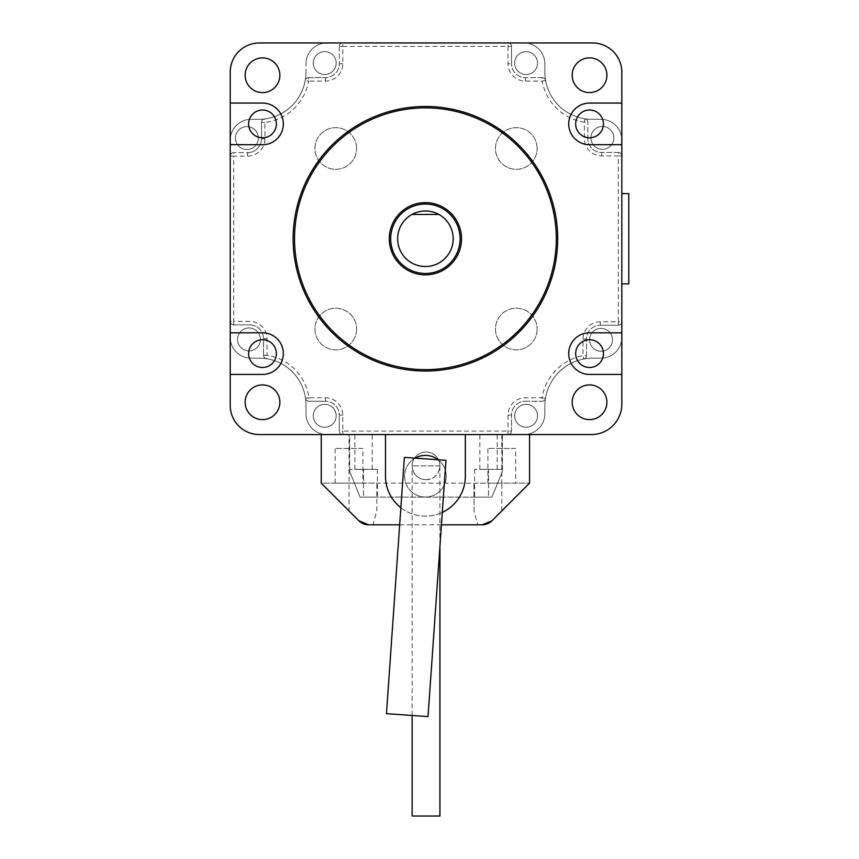 <?xml version="1.0" encoding="UTF-8"?>
<svg xmlns="http://www.w3.org/2000/svg" width="859" height="859" viewBox="0 0 859 859"><rect width="100%" height="100%" fill="white"/><g stroke="black" fill="none" stroke-linecap="round" stroke-linejoin="round"><path stroke-width="0.64" stroke-dasharray="4.29 3.22" d="M279.873 75.238A17.363 17.363 0 0 0 253.834 60.205A17.363 17.363 0 0 0 253.834 90.27A17.363 17.363 0 0 0 279.873 75.238A17.363 17.363 0 0 0 253.834 60.205A17.363 17.363 0 0 0 253.834 90.27A17.363 17.363 0 0 0 279.873 75.238A17.363 17.363 0 0 0 253.834 60.205A17.363 17.363 0 0 0 253.834 90.27A17.363 17.363 0 0 0 279.873 75.238M606.905 75.238A17.363 17.363 0 0 0 580.867 60.205A17.363 17.363 0 0 0 580.867 90.27A17.363 17.363 0 0 0 606.905 75.238A17.363 17.363 0 0 0 580.867 60.205A17.363 17.363 0 0 0 580.867 90.27A17.363 17.363 0 0 0 606.905 75.238A17.363 17.363 0 0 0 580.867 60.205A17.363 17.363 0 0 0 580.867 90.27A17.363 17.363 0 0 0 606.905 75.238M606.905 402.27A17.363 17.363 0 0 1 580.867 417.302A17.363 17.363 0 0 1 580.867 387.237A17.363 17.363 0 0 1 606.905 402.27A17.363 17.363 0 0 0 580.867 387.237A17.363 17.363 0 0 0 580.867 417.302A17.363 17.363 0 0 0 606.905 402.27A17.363 17.363 0 0 0 580.867 387.237A17.363 17.363 0 0 0 580.867 417.302A17.363 17.363 0 0 0 606.905 402.27M279.873 402.27A17.363 17.363 0 0 1 253.834 417.302A17.363 17.363 0 0 1 253.834 387.237A17.363 17.363 0 0 1 279.873 402.27A17.363 17.363 0 0 1 262.51 419.632A17.363 17.363 0 0 1 245.148 402.27A17.363 17.363 0 0 1 262.51 384.907A17.363 17.363 0 0 1 279.873 402.27A17.363 17.363 0 0 0 253.834 387.237A17.363 17.363 0 0 0 253.834 417.302A17.363 17.363 0 0 0 279.873 402.27M460.123 238.759A34.714 34.714 0 0 0 408.057 208.683A34.714 34.714 0 0 0 408.057 268.824A34.714 34.714 0 0 0 460.123 238.759A34.714 34.714 0 0 1 408.057 268.824A34.714 34.714 0 0 1 408.057 208.683A34.714 34.714 0 0 1 460.123 238.759A34.714 34.714 0 0 0 408.057 208.683A34.714 34.714 0 0 0 408.057 268.824A34.714 34.714 0 0 0 460.123 238.759A34.714 34.714 0 0 0 408.057 208.683A34.714 34.714 0 0 0 408.057 268.824A34.714 34.714 0 0 0 460.123 238.759A34.714 34.714 0 0 1 408.057 268.824A34.714 34.714 0 0 1 408.057 208.683A34.714 34.714 0 0 1 460.123 238.759A34.714 34.714 0 0 1 408.057 268.824A34.714 34.714 0 0 1 408.057 208.683A34.714 34.714 0 0 1 460.123 238.759A34.714 34.714 0 0 1 408.057 268.824A34.714 34.714 0 0 1 408.057 208.683A34.714 34.714 0 0 1 460.123 238.759M589.542 103.069L621.83 103.069L589.542 103.069A20.831 20.831 0 0 0 568.712 123.921A20.831 20.831 0 0 0 589.585 144.731L621.83 144.666L589.585 144.731A20.831 20.831 0 0 1 568.712 123.921A20.831 20.831 0 0 1 589.542 103.069L621.83 103.069L621.83 72.22A29.27 29.27 0 0 0 592.56 42.95A29.27 29.27 0 0 1 621.83 72.22A29.27 29.27 0 0 0 592.56 42.95L524.011 42.95A20.831 20.831 0 0 1 544.842 63.781A20.831 20.831 0 0 0 524.011 42.95A20.831 20.831 0 0 1 544.842 63.781L544.842 72.113A47.224 47.224 0 0 0 592.774 119.326A47.224 47.224 0 0 1 544.842 72.113A47.224 47.224 0 0 0 592.774 119.326L600.999 119.326A20.831 20.831 0 0 1 621.83 140.157L621.83 337.351A20.831 20.831 0 0 1 600.999 358.182L592.667 358.182A47.836 47.836 0 0 0 544.842 405.298L544.842 413.727A20.831 20.831 0 0 1 524.011 434.557L591.432 434.557A30.398 30.398 0 0 0 621.83 404.159L621.83 374.438L589.542 374.438L621.83 374.438L621.83 404.159L621.83 72.22M230.223 72.113A29.163 29.163 0 0 1 259.386 42.95A29.163 29.163 0 0 0 230.223 72.113L230.223 140.157A20.831 20.831 0 0 1 251.053 119.326A20.831 20.831 0 0 0 230.223 140.157L230.223 337.351L230.223 140.157A20.831 20.831 0 0 1 251.053 119.326L259.493 119.326A47.224 47.224 0 0 0 305.987 72.113A47.224 47.224 0 0 1 259.493 119.326A47.224 47.224 0 0 0 305.987 72.113L305.987 63.781A20.831 20.831 0 0 1 326.817 42.95L259.386 42.95A29.163 29.163 0 0 0 230.223 72.113L230.223 103.069L262.51 103.069A20.831 20.831 0 0 1 283.341 123.921A20.831 20.831 0 0 1 262.467 144.731L230.223 144.666L262.467 144.731A20.831 20.831 0 0 0 283.341 123.921A20.831 20.831 0 0 0 262.51 103.069M230.223 332.841L230.223 144.666L230.223 332.841L262.467 332.777A20.831 20.831 0 0 1 283.341 353.586A20.831 20.831 0 0 1 262.51 374.438L230.223 374.438L262.51 374.438A20.831 20.831 0 0 0 283.341 353.586A20.831 20.831 0 0 0 262.467 332.777M259.386 434.557A29.163 29.163 0 0 1 230.223 405.394L230.223 374.438L230.223 405.394A29.163 29.163 0 0 0 259.386 434.557L524.011 434.557A20.831 20.831 0 0 0 544.842 413.727L544.842 405.298A47.836 47.836 0 0 1 592.667 358.182L600.999 358.182A20.831 20.831 0 0 0 621.83 337.351A20.831 20.831 0 0 1 600.999 358.182L592.667 358.182A47.836 47.836 0 0 0 544.842 405.298L544.842 413.727A20.831 20.831 0 0 1 524.011 434.557L326.817 434.557A20.831 20.831 0 0 1 305.987 413.727A20.831 20.831 0 0 0 326.817 434.557L524.011 434.557A20.831 20.831 0 0 0 544.842 413.727L544.842 405.298A47.836 47.836 0 0 1 592.667 358.182A47.836 47.836 0 0 0 544.842 405.298L544.842 413.727L544.842 405.298A47.836 47.836 0 0 1 592.667 358.182L600.999 358.182L592.667 358.182A47.836 47.836 0 0 0 544.842 405.298A47.836 47.836 0 0 1 592.667 358.182L600.999 358.182A20.831 20.831 0 0 0 621.83 337.351L621.83 140.157A20.831 20.831 0 0 0 600.999 119.326A20.831 20.831 0 0 1 621.83 140.157L621.83 337.351L621.83 140.157A20.831 20.831 0 0 0 600.999 119.326L592.774 119.326L600.999 119.326A20.831 20.831 0 0 1 621.83 140.157L621.83 337.351L621.83 140.157A20.831 20.831 0 0 0 600.999 119.326L592.774 119.326A47.224 47.224 0 0 1 544.842 72.113A47.224 47.224 0 0 0 592.774 119.326A47.224 47.224 0 0 1 544.842 72.113A47.224 47.224 0 0 0 592.774 119.326A47.224 47.224 0 0 1 544.842 72.113L544.842 63.781A20.831 20.831 0 0 0 524.011 42.95A20.831 20.831 0 0 1 544.842 63.781L544.842 72.113L544.842 63.781A20.831 20.831 0 0 0 524.011 42.95L326.817 42.95A20.831 20.831 0 0 0 305.987 63.781A20.831 20.831 0 0 1 326.817 42.95L524.011 42.95L326.817 42.95A20.831 20.831 0 0 0 305.987 63.781A20.831 20.831 0 0 1 326.817 42.95A20.831 20.831 0 0 0 305.987 63.781L305.987 72.113A47.224 47.224 0 0 1 259.493 119.326A47.224 47.224 0 0 0 305.987 72.113A47.224 47.224 0 0 1 259.493 119.326A47.224 47.224 0 0 0 305.987 72.113A47.224 47.224 0 0 1 259.493 119.326L251.053 119.326A20.831 20.831 0 0 0 230.223 140.157A20.831 20.831 0 0 1 251.053 119.326L259.493 119.326L251.053 119.326A20.831 20.831 0 0 0 230.223 140.157L230.223 405.394A29.163 29.163 0 0 0 259.386 434.557L591.432 434.557A30.398 30.398 0 0 0 621.83 404.159A30.398 30.398 0 0 1 591.432 434.557M621.83 144.666L621.83 332.841L589.585 332.777L621.83 332.841L621.83 144.666L589.585 144.731M230.223 337.351A20.831 20.831 0 0 0 251.053 358.182L259.386 358.182A46.601 46.601 0 0 1 305.987 405.502L305.987 413.727L305.987 405.502A46.601 46.601 0 0 0 259.386 358.182L251.053 358.182A20.831 20.831 0 0 1 230.223 337.351L230.223 140.157L230.223 337.351A20.831 20.831 0 0 0 251.053 358.182A20.831 20.831 0 0 1 230.223 337.351L230.223 140.157L230.223 337.351A20.831 20.831 0 0 0 251.053 358.182A20.831 20.831 0 0 1 230.223 337.351A20.831 20.831 0 0 0 251.053 358.182L259.386 358.182L251.053 358.182A20.831 20.831 0 0 1 230.223 337.351M589.542 374.438A20.831 20.831 0 0 1 568.712 353.586A20.831 20.831 0 0 1 589.585 332.777A20.831 20.831 0 0 0 568.712 353.586A20.831 20.831 0 0 0 589.542 374.438L621.83 374.438M276.394 123.9A13.884 13.884 0 0 1 255.563 135.926A13.884 13.884 0 0 1 255.563 111.874A13.884 13.884 0 0 1 276.394 123.9M276.394 353.607A13.884 13.884 0 0 1 255.563 365.633A13.884 13.884 0 0 1 255.563 341.581A13.884 13.884 0 0 1 276.394 353.607M603.437 353.607A13.884 13.884 0 0 1 582.606 365.633A13.884 13.884 0 0 1 582.606 341.581A13.884 13.884 0 0 1 603.437 353.607M603.437 123.9A13.884 13.884 0 0 1 582.606 135.926A13.884 13.884 0 0 1 582.606 111.874A13.884 13.884 0 0 1 603.437 123.9M438.852 214.449L411.966 214.449M453.187 238.759A27.778 27.778 0 0 0 411.525 214.696A27.778 27.778 0 0 0 411.525 262.811A27.778 27.778 0 0 0 453.187 238.759A27.778 27.778 0 0 0 425.409 210.981A27.778 27.778 0 0 0 397.642 238.759A27.778 27.778 0 0 0 425.409 266.526A27.778 27.778 0 0 0 453.187 238.759A27.778 27.778 0 0 1 411.525 262.811A27.778 27.778 0 0 1 411.525 214.696A27.778 27.778 0 0 1 453.187 238.759M321.255 434.557L321.255 483.166L349.033 483.166L321.255 483.166L349.033 510.933L349.033 434.557L321.255 434.557L385.487 434.557L385.487 476.219A39.922 39.922 0 0 0 425.409 516.141A39.922 39.922 0 0 0 465.331 476.219L465.331 434.557L529.563 434.557L349.033 434.557M501.785 434.557L501.785 483.166L529.563 483.166L349.033 483.166L376.811 483.166L376.811 510.933L373.085 524.817L482.146 524.817M441.44 524.817L399.671 524.817M368.672 524.817L373.085 524.817M491.971 520.758L529.563 483.166L529.563 434.557M465.331 434.557L385.487 434.557M474.018 510.933L474.018 483.166L474.018 510.933L477.733 524.817M501.785 510.933L501.785 483.166L474.018 483.166M515.679 483.166L487.901 483.166L515.679 483.166L515.679 448.441L487.901 448.441L515.679 448.441M376.811 510.933L376.811 483.166M358.858 520.758L349.033 510.933M362.917 483.166L335.15 483.166L362.917 483.166L362.917 448.441L335.15 448.441L362.917 448.441M400.874 507.712A39.922 39.922 0 0 0 442.31 512.394M438.176 459.758A20.831 20.831 0 0 1 446.24 476.219A20.831 20.831 0 0 0 414.994 458.18A20.831 20.831 0 0 0 414.994 494.258A20.831 20.831 0 0 0 446.24 476.219A20.831 20.831 0 0 1 405.824 483.295A20.831 20.831 0 0 1 415.058 458.148M445.95 460.306L404.385 457.396M428.029 716.589L386.464 713.679M305.246 80.488A3.468 3.468 0 0 1 308.66 77.632A3.468 3.468 0 0 0 305.246 80.488A3.468 3.468 0 0 1 308.66 77.632L325.421 77.632L308.66 77.632L308.66 81.1L325.421 81.1A17.363 17.363 0 0 0 342.784 63.738L342.784 46.418L508.034 46.418L508.034 63.738A17.363 17.363 0 0 0 525.397 81.1L542.169 81.1A50.692 50.692 0 0 0 584.356 122.214L584.356 138.589A17.363 17.363 0 0 0 601.708 155.941L618.362 155.941L618.362 321.781L600.355 321.781A17.363 17.363 0 0 0 583.003 339.144L583.003 355.626A51.315 51.315 0 0 0 542.029 397.76L525.397 397.76A17.363 17.363 0 0 0 508.034 415.112L508.034 434.557L342.784 434.557A3.468 3.468 0 0 1 339.316 431.089A3.468 3.468 0 0 0 342.784 434.557L342.784 431.089L339.316 431.089L339.316 415.112L339.316 431.089A3.468 3.468 0 0 0 342.784 434.557L326.817 434.557A20.831 20.831 0 0 1 305.987 413.727A20.831 20.831 0 0 0 326.817 434.557A20.831 20.831 0 0 1 305.987 413.727L305.987 405.502L305.987 413.727A20.831 20.831 0 0 0 326.817 434.557A20.831 20.831 0 0 1 305.987 413.727L305.987 405.502A46.601 46.601 0 0 0 259.386 358.182A46.601 46.601 0 0 1 305.987 405.502A46.601 46.601 0 0 0 259.386 358.182A46.601 46.601 0 0 1 305.987 405.502A46.601 46.601 0 0 0 259.386 358.182A46.601 46.601 0 0 1 305.987 405.502L305.987 413.727A20.831 20.831 0 0 0 326.817 434.557L524.011 434.557A20.831 20.831 0 0 0 544.842 413.727A20.831 20.831 0 0 1 524.011 434.557A20.831 20.831 0 0 0 544.842 413.727A20.831 20.831 0 0 1 524.011 434.557L508.034 434.557A3.468 3.468 0 0 0 511.513 431.089L511.513 415.112L511.513 431.089L342.784 431.089L342.784 415.112A17.363 17.363 0 0 0 325.421 397.76L308.972 397.76A50.08 50.08 0 0 0 267.02 355.293L267.02 338.736A17.363 17.363 0 0 0 249.668 321.384L233.691 321.384L233.691 156.123L247.575 156.123A17.363 17.363 0 0 0 264.937 138.771L264.937 122.429A50.574 50.574 0 0 0 308.66 81.1L305.246 80.488A47.105 47.105 0 0 1 264.518 118.982A47.105 47.105 0 0 0 305.246 80.488A47.105 47.105 0 0 1 264.518 118.982A3.468 3.468 0 0 0 261.469 122.429L261.469 138.771L261.469 122.429A3.468 3.468 0 0 1 264.518 118.982A3.468 3.468 0 0 0 261.469 122.429L264.937 122.429L264.518 118.982M600.999 358.182A20.831 20.831 0 0 0 621.83 337.351A20.831 20.831 0 0 1 600.999 358.182L592.667 358.182L600.999 358.182A20.831 20.831 0 0 0 621.83 337.351A20.831 20.831 0 0 1 600.999 358.182M557.684 238.759A132.275 132.275 0 0 0 359.277 124.201A132.275 132.275 0 0 0 359.277 353.307A132.275 132.275 0 0 0 557.684 238.759M621.83 332.841L589.585 332.777M262.51 374.438L230.223 374.438M230.223 144.666L262.467 144.731M259.386 42.95L592.56 42.95M339.316 46.418L339.316 63.738L339.316 46.418A3.468 3.468 0 0 1 342.784 42.95A3.468 3.468 0 0 0 339.316 46.418A3.468 3.468 0 0 1 342.784 42.95L342.784 46.418L339.316 46.418M247.575 156.123L247.575 152.655L233.691 152.655L247.575 152.655A13.884 13.884 0 0 0 261.469 138.771A13.884 13.884 0 0 1 247.575 152.655A13.884 13.884 0 0 0 261.469 138.771L264.937 138.771M233.691 324.852L249.668 324.852L233.691 324.852A3.468 3.468 0 0 1 230.223 321.384A3.468 3.468 0 0 0 233.691 324.852A3.468 3.468 0 0 1 230.223 321.384L233.691 321.384L233.691 324.852M267.02 338.736L263.552 338.736L263.552 355.293L263.552 338.736A13.884 13.884 0 0 0 249.668 324.852A13.884 13.884 0 0 1 263.552 338.736A13.884 13.884 0 0 0 249.668 324.852L249.668 321.384M305.525 398.243L308.972 397.76L308.972 401.228L325.421 401.228L308.972 401.228A3.468 3.468 0 0 1 305.525 398.243A3.468 3.468 0 0 0 308.972 401.228A3.468 3.468 0 0 1 305.525 398.243A46.601 46.601 0 0 0 266.494 358.729A3.468 3.468 0 0 1 263.552 355.293A3.468 3.468 0 0 0 266.494 358.729A3.468 3.468 0 0 1 263.552 355.293L267.02 355.293L266.494 358.729M342.784 415.112L339.316 415.112A13.884 13.884 0 0 0 325.421 401.228A13.884 13.884 0 0 1 339.316 415.112A13.884 13.884 0 0 0 325.421 401.228L325.421 397.76M508.034 415.112L511.513 415.112A13.884 13.884 0 0 1 525.397 401.228A13.884 13.884 0 0 0 511.513 415.112A13.884 13.884 0 0 1 525.397 401.228L542.029 401.228L525.397 401.228L525.397 397.76M586.472 355.626L586.472 339.144L586.472 355.626L583.003 355.626L583.658 359.041A3.468 3.468 0 0 0 586.472 355.626A3.468 3.468 0 0 1 583.658 359.041A3.468 3.468 0 0 0 586.472 355.626M583.003 339.144L586.472 339.144A13.884 13.884 0 0 1 600.355 325.25A13.884 13.884 0 0 0 586.472 339.144A13.884 13.884 0 0 1 600.355 325.25L618.362 325.25L600.355 325.25L600.355 321.781M618.362 152.472L601.708 152.472L618.362 152.472L618.362 155.941L621.83 155.941A3.468 3.468 0 0 0 618.362 152.472A3.468 3.468 0 0 1 621.83 155.941A3.468 3.468 0 0 0 618.362 152.472M601.708 155.941L601.708 152.472A13.884 13.884 0 0 1 587.824 138.589A13.884 13.884 0 0 0 601.708 152.472A13.884 13.884 0 0 1 587.824 138.589L587.824 122.214L587.824 138.589L584.356 138.589M542.169 77.632L525.397 77.632L542.169 77.632L542.169 81.1L545.583 80.488A3.468 3.468 0 0 0 542.169 77.632A3.468 3.468 0 0 1 545.583 80.488A3.468 3.468 0 0 0 542.169 77.632M525.397 81.1L525.397 77.632A13.884 13.884 0 0 1 511.513 63.738A13.884 13.884 0 0 0 525.397 77.632A13.884 13.884 0 0 1 511.513 63.738L511.513 46.418L511.513 63.738L508.034 63.738M537.122 329.018A20.831 20.831 0 0 1 505.876 347.057A20.831 20.831 0 0 1 505.876 310.979A20.831 20.831 0 0 1 537.122 329.018A20.831 20.831 0 0 0 505.876 310.979A20.831 20.831 0 0 0 505.876 347.057A20.831 20.831 0 0 0 537.122 329.018M356.592 148.489A20.831 20.831 0 0 0 325.346 130.45A20.831 20.831 0 0 0 325.346 166.528A20.831 20.831 0 0 0 356.592 148.489A20.831 20.831 0 0 1 325.346 166.528A20.831 20.831 0 0 1 325.346 130.45A20.831 20.831 0 0 1 356.592 148.489M356.592 329.018A20.831 20.831 0 0 1 325.346 347.057A20.831 20.831 0 0 1 325.346 310.979A20.831 20.831 0 0 1 356.592 329.018A20.831 20.831 0 0 0 325.346 310.979A20.831 20.831 0 0 0 325.346 347.057A20.831 20.831 0 0 0 356.592 329.018M537.122 148.489A20.831 20.831 0 0 0 505.876 130.45A20.831 20.831 0 0 0 505.876 166.528A20.831 20.831 0 0 0 537.122 148.489A20.831 20.831 0 0 1 505.876 166.528A20.831 20.831 0 0 1 505.876 130.45A20.831 20.831 0 0 1 537.122 148.489M258.344 138.074A11.457 11.457 0 0 0 241.154 128.152A11.457 11.457 0 0 0 241.154 147.995A11.457 11.457 0 0 0 258.344 138.074A11.457 11.457 0 0 1 241.154 147.995A11.457 11.457 0 0 1 241.154 128.152A11.457 11.457 0 0 1 258.344 138.074M336.191 63.051A11.457 11.457 0 0 0 319 53.129A11.457 11.457 0 0 0 319 72.972A11.457 11.457 0 0 0 336.191 63.051A11.457 11.457 0 0 1 319 72.972A11.457 11.457 0 0 1 319 53.129A11.457 11.457 0 0 1 336.191 63.051M342.784 63.738L339.316 63.738A13.884 13.884 0 0 1 325.421 77.632A13.884 13.884 0 0 0 339.316 63.738A13.884 13.884 0 0 1 325.421 77.632L325.421 81.1M233.691 152.655A3.468 3.468 0 0 0 230.223 156.123A3.468 3.468 0 0 1 233.691 152.655A3.468 3.468 0 0 0 230.223 156.123L233.691 156.123L233.691 152.655M251.053 119.326A20.831 20.831 0 0 0 230.223 140.157A20.831 20.831 0 0 1 251.053 119.326M326.817 42.95A20.831 20.831 0 0 0 305.987 63.781A20.831 20.831 0 0 1 326.817 42.95M260.427 339.434A11.457 11.457 0 0 1 243.247 349.355A11.457 11.457 0 0 1 243.247 329.512A11.457 11.457 0 0 1 260.427 339.434A11.457 11.457 0 0 0 243.247 329.512A11.457 11.457 0 0 0 243.247 349.355A11.457 11.457 0 0 0 260.427 339.434M336.191 415.81A11.457 11.457 0 0 0 319 405.888A11.457 11.457 0 0 0 319 425.731A11.457 11.457 0 0 0 336.191 415.81A11.457 11.457 0 0 1 319 425.731A11.457 11.457 0 0 1 319 405.888A11.457 11.457 0 0 1 336.191 415.81M514.638 415.853A11.457 11.457 0 0 0 531.85 425.71A11.457 11.457 0 0 0 531.785 405.867A11.457 11.457 0 0 0 514.638 415.853A11.457 11.457 0 0 1 526.073 404.353A11.457 11.457 0 0 1 537.551 415.81A11.457 11.457 0 0 1 526.105 427.267A11.457 11.457 0 0 1 514.638 415.853M545.454 398.318L542.029 397.76L542.029 401.228A3.468 3.468 0 0 0 545.454 398.318A3.468 3.468 0 0 1 542.029 401.228A3.468 3.468 0 0 0 545.454 398.318A47.836 47.836 0 0 1 583.658 359.041M589.596 339.874A11.457 11.457 0 0 0 606.819 349.742A11.457 11.457 0 0 0 606.744 329.899A11.457 11.457 0 0 0 589.596 339.874A11.457 11.457 0 0 1 601.032 328.374A11.457 11.457 0 0 1 612.51 339.831A11.457 11.457 0 0 1 601.075 351.288A11.457 11.457 0 0 1 589.596 339.874M618.362 325.25A3.468 3.468 0 0 0 621.83 321.781L618.362 321.781L618.362 325.25A3.468 3.468 0 0 0 621.83 321.781A3.468 3.468 0 0 1 618.362 325.25M590.949 137.848A11.457 11.457 0 0 1 608.172 127.991A11.457 11.457 0 0 1 608.097 147.834A11.457 11.457 0 0 1 590.949 137.848A11.457 11.457 0 0 0 602.384 149.348A11.457 11.457 0 0 0 613.863 137.891A11.457 11.457 0 0 0 602.427 126.434A11.457 11.457 0 0 0 590.949 137.848M584.882 118.789L584.356 122.214L587.824 122.214A3.468 3.468 0 0 0 584.882 118.789A3.468 3.468 0 0 1 587.824 122.214A3.468 3.468 0 0 0 584.882 118.789A47.224 47.224 0 0 1 545.583 80.488M621.83 140.157A20.831 20.831 0 0 0 600.999 119.326A20.831 20.831 0 0 1 621.83 140.157M544.842 63.781A20.831 20.831 0 0 0 524.011 42.95A20.831 20.831 0 0 1 544.842 63.781M514.638 63.04A11.457 11.457 0 0 1 531.85 53.183A11.457 11.457 0 0 1 531.785 73.026A11.457 11.457 0 0 1 514.638 63.04A11.457 11.457 0 0 0 526.073 74.54A11.457 11.457 0 0 0 537.551 63.083A11.457 11.457 0 0 0 526.105 51.626A11.457 11.457 0 0 0 514.638 63.04M511.513 46.418A3.468 3.468 0 0 0 508.034 42.95L508.034 46.418L511.513 46.418A3.468 3.468 0 0 0 508.034 42.95A3.468 3.468 0 0 1 511.513 46.418M508.034 434.557A3.468 3.468 0 0 0 511.513 431.089A3.468 3.468 0 0 1 508.034 434.557M628.777 193.619L628.777 283.889M621.83 193.619L621.83 283.889L621.83 193.619M426.032 479.762C417.614 478.914 412.986 474.286 412.137 465.868A13.884 13.884 0 0 1 426.032 451.984A13.884 13.884 0 0 1 439.915 465.868C439.078 474.286 434.45 478.914 426.032 479.762M412.137 816.05L439.915 816.05M439.915 465.868L412.137 465.868L439.915 465.868A13.884 13.884 0 0 0 419.085 453.842A13.884 13.884 0 0 0 419.085 477.894A13.884 13.884 0 0 0 439.915 465.868L439.915 546.582M349.656 471.333L349.656 434.622L502.408 434.622L349.656 434.622L349.656 471.333L360.071 497.114L491.992 497.114L360.071 497.114L349.656 471.333L360.071 497.114L363.54 497.114L360.071 497.114L349.656 471.333L349.656 469.347L349.656 471.333M502.408 471.333L502.408 434.622L502.408 471.333L491.992 497.114L502.408 471.333L491.992 497.114L488.524 497.114L491.992 497.114L502.408 471.333L502.408 469.347L502.408 471.333M488.524 497.114L474.63 497.114L488.524 497.114L488.524 469.347L474.63 469.347L502.408 469.347L479.837 469.347L488.524 469.347L488.524 497.114M363.54 497.114L377.423 497.114L363.54 497.114L363.54 469.347L349.656 469.347L377.423 469.347L354.864 469.347L363.54 469.347L363.54 497.114M488.524 434.622L479.837 434.622L488.524 434.622M363.54 434.622L372.215 434.622L363.54 434.622M335.15 483.166L335.15 448.441M487.901 483.166L487.901 448.441M412.137 715.472L412.137 465.868M377.423 469.347L377.423 497.114M474.63 469.347L474.63 497.114M372.215 469.347L372.215 434.622M354.864 469.347L354.864 434.622M497.2 469.347L497.2 434.622M479.837 469.347L479.837 434.622"/><path stroke-width="1.29" d="M621.83 72.22L621.83 144.666L589.585 144.731A20.831 20.831 0 0 1 568.712 123.921A20.831 20.831 0 0 1 589.542 103.069L621.83 103.069L621.83 72.22A29.27 29.27 0 0 0 592.56 42.95L259.386 42.95A29.163 29.163 0 0 0 230.223 72.113L230.223 103.069L230.223 72.113M230.223 144.666L262.467 144.731A20.831 20.831 0 0 0 283.341 123.921A20.831 20.831 0 0 0 262.51 103.069L230.223 103.069L230.223 332.841L262.467 332.777A20.831 20.831 0 0 1 283.341 353.586A20.831 20.831 0 0 1 262.51 374.438L230.223 374.438L230.223 332.841M591.432 434.557L259.386 434.557L591.432 434.557A30.398 30.398 0 0 0 621.83 404.159L621.83 144.666M621.83 332.841L589.585 332.777A20.831 20.831 0 0 0 568.712 353.586A20.831 20.831 0 0 0 589.542 374.438L621.83 374.438M603.437 353.607A13.884 13.884 0 0 1 582.606 365.633A13.884 13.884 0 0 1 582.606 341.581A13.884 13.884 0 0 1 603.437 353.607M276.394 123.9A13.884 13.884 0 0 1 255.563 135.926A13.884 13.884 0 0 1 255.563 111.874A13.884 13.884 0 0 1 276.394 123.9M276.394 353.607A13.884 13.884 0 0 1 255.563 365.633A13.884 13.884 0 0 1 255.563 341.581A13.884 13.884 0 0 1 276.394 353.607M603.437 123.9A13.884 13.884 0 0 1 582.606 135.926A13.884 13.884 0 0 1 582.606 111.874A13.884 13.884 0 0 1 603.437 123.9M438.852 214.449A27.778 27.778 0 0 0 399.199 247.94A27.778 27.778 0 0 0 453.187 238.759A27.778 27.778 0 0 0 438.852 214.449L411.966 214.449M399.671 524.817L368.672 524.817L358.858 520.758L321.255 483.166L321.255 434.557M482.146 524.817A13.884 13.884 0 0 0 491.971 520.758L482.146 524.817L441.44 524.817M529.563 434.557L529.563 483.166L491.971 520.758M358.858 520.758A13.884 13.884 0 0 0 368.672 524.817M385.487 434.557L385.487 476.219A39.922 39.922 0 0 0 400.874 507.712M442.31 512.394A39.922 39.922 0 0 0 465.331 476.219L465.331 434.557M415.058 458.148A20.831 20.831 0 0 1 438.176 459.758M404.385 457.396L445.95 460.306L428.029 716.589L386.464 713.679L404.385 457.396M557.684 238.759A132.275 132.275 0 0 1 359.277 353.307A132.275 132.275 0 0 1 359.277 124.201A132.275 132.275 0 0 1 557.684 238.759M556.299 238.759A130.879 130.879 0 0 0 359.975 125.403A130.879 130.879 0 0 0 359.975 352.104A130.879 130.879 0 0 0 556.299 238.759M461.519 238.759A36.11 36.11 0 0 1 407.359 270.027A36.11 36.11 0 0 1 407.359 207.481A36.11 36.11 0 0 1 461.519 238.759M460.123 238.759A34.714 34.714 0 0 0 408.057 208.683A34.714 34.714 0 0 0 408.057 268.824A34.714 34.714 0 0 0 460.123 238.759M230.223 374.438L230.223 405.394A29.163 29.163 0 0 0 259.386 434.557M592.56 42.95L259.386 42.95M589.585 144.731A20.831 20.831 0 0 1 568.712 123.921A20.831 20.831 0 0 1 589.542 103.069M262.467 144.731A20.831 20.831 0 0 0 283.341 123.921A20.831 20.831 0 0 0 262.51 103.069M262.467 332.777A20.831 20.831 0 0 1 283.341 353.586A20.831 20.831 0 0 1 262.51 374.438M589.585 332.777A20.831 20.831 0 0 0 568.712 353.586A20.831 20.831 0 0 0 589.542 374.438M279.873 402.27A17.363 17.363 0 0 0 253.834 387.237A17.363 17.363 0 0 0 253.834 417.302A17.363 17.363 0 0 0 279.873 402.27M279.873 75.238A17.363 17.363 0 0 0 253.834 60.205A17.363 17.363 0 0 0 253.834 90.27A17.363 17.363 0 0 0 279.873 75.238M606.905 402.27A17.363 17.363 0 0 0 580.867 387.237A17.363 17.363 0 0 0 580.867 417.302A17.363 17.363 0 0 0 606.905 402.27M606.905 75.238A17.363 17.363 0 0 0 580.867 60.205A17.363 17.363 0 0 0 580.867 90.27A17.363 17.363 0 0 0 606.905 75.238M621.83 283.889L628.777 283.889L628.777 193.619L621.83 193.619M439.915 546.582L439.915 816.05L412.137 816.05L412.137 715.472"/></g></svg>
